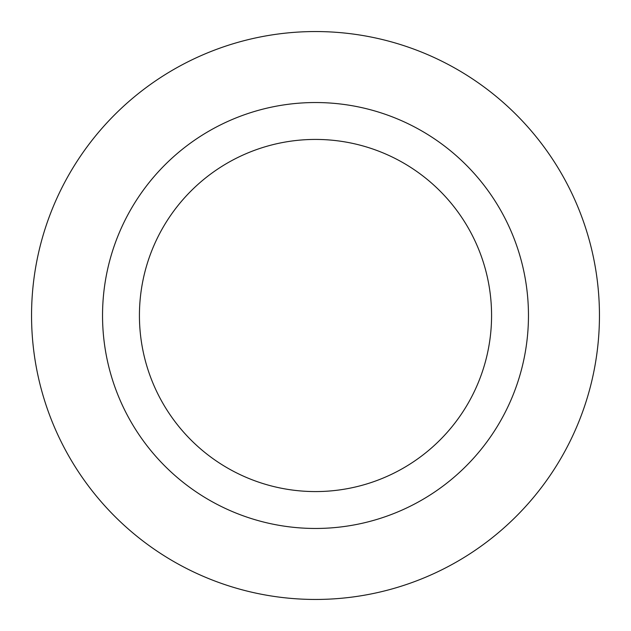 <?xml version="1.0" encoding="UTF-8"?>
<svg xmlns="http://www.w3.org/2000/svg" width="631" height="631" viewBox="0 0 631 631"><rect width="100%" height="100%" fill="white"/><g stroke="black" fill="none" stroke-linecap="round" stroke-linejoin="round"><path stroke-width="0.95" d="M139.427 315.5A176.073 176.073 0 0 1 315.5 139.427A176.073 176.073 0 0 1 491.573 315.5A176.073 176.073 0 0 1 315.5 491.573A176.073 176.073 0 0 1 139.427 315.5M528.462 315.5A212.962 212.962 0 0 1 315.5 528.462A212.962 212.962 0 0 1 102.537 315.5A212.962 212.962 0 0 1 315.5 102.537A212.962 212.962 0 0 1 528.462 315.5M599.45 315.5A283.95 283.95 0 0 1 315.5 599.45A283.95 283.95 0 0 1 31.55 315.5A283.95 283.95 0 0 1 315.5 31.55A283.95 283.95 0 0 1 599.45 315.5"/></g></svg>

